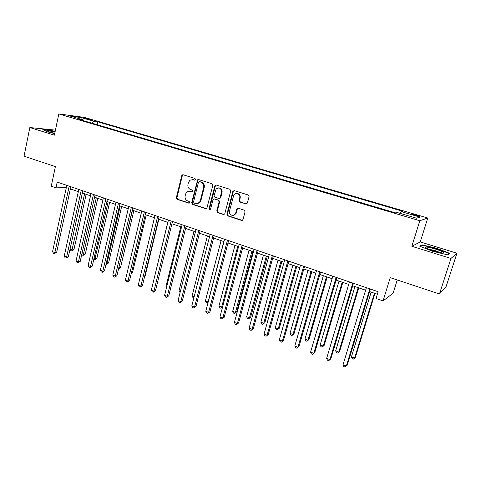 <?xml version="1.0" encoding="UTF-8"?>
<svg xmlns="http://www.w3.org/2000/svg" width="481" height="481" viewBox="0 0 481 481"><rect width="100%" height="100%" fill="white"/><g stroke="black" fill="none" stroke-linecap="round" stroke-linejoin="round"><path stroke-width="0.72" d="M195.484 179.539L194.919 178.421L183.141 174.765L182.293 174.874L181.74 175.661L176.323 197.769L177.11 199.344L188.768 203.156L189.761 202.549L189.201 201.437L187.68 200.938C185.6 200.006 184.746 198.31 185.125 195.863L185.582 194.017L186.917 191.841L190.097 191.21L192.334 191.54L192.616 191.077L192.051 189.965L190.524 189.478C188.432 188.558 187.578 186.862 187.957 184.397L188.42 182.546L189.959 180.195L192.953 179.69L194.486 180.165L195.484 179.539M416.197 214.947L411.297 213.841C410.594 213.925 411.754 214.43 414.772 215.35L419.697 216.462C420.388 216.378 419.222 215.867 416.197 214.947M245.845 203.98L247.372 203.078L249.074 196.627L248.22 194.979L234.289 190.65L232.948 191.179L226.894 214.261L227.729 215.891L241.51 220.4L242.995 219.625L245.07 211.796L244.222 210.143L238.263 208.237L236.838 208.904L235.558 213.522C234.037 217.298 228.325 214.827 229.521 210.925L233.784 195.058C235.552 191.636 240.843 194.198 239.688 197.938L239.033 200.451L239.881 202.092L246.543 203.98M55.435 130.129L29.84 127.537L24.05 156.205L55.387 166.6L51.257 186.207L55.97 187.837L57.197 182.077L378.126 291.708L376.046 298.497L383.044 300.92L393.127 293.176L397.228 279.978M450.962 258.447L456.95 253.204L420.256 241.937L411.844 246.29L450.962 258.447L439.46 293.987L390.229 277.657L383.044 300.92M411.844 246.29L419.817 220.725L58.808 113.943L84.572 117.43L427.765 218.019L419.817 220.725M29.84 127.537L54.383 135.167L58.808 113.943M212.806 185.335L211.989 183.724L198.641 179.581L197.661 179.768L191.654 202.766L192.454 204.359L205.664 208.676L206.866 208.291L212.806 185.335M216.276 185.059L229.906 189.292L230.748 190.921L224.741 213.919L223.394 214.478L217.592 212.578L216.769 210.961L219.114 201.834L218.284 200.21L214.454 198.99L213.233 199.374L212.993 199.874L210.425 209.662C209.56 210.215 209.079 209.932 208.988 208.826L214.809 185.961L215.115 185.383L216.276 185.059M456.95 253.204L446.146 286.454L439.46 293.987M85.149 118.53L92.683 120.31L89.268 119.078L83.808 117.911L85.149 118.53M83.676 120.731L83.399 119.949L79.161 119.402L395.635 212.897L397.246 212.524L416.474 218.194L419.931 217.117L401.196 211.61L402.687 211.267L97.823 121.819L93.849 121.302L92.184 123.244M83.399 119.949L70.43 116.125L81.085 117.55L93.849 121.302M420.256 241.937L427.765 218.019M70.364 188.907L78.325 191.636M82.353 193.019L90.5 195.815M94.535 197.198L102.874 200.06M106.914 201.443L115.452 204.377M119.492 205.76L128.235 208.76M132.275 210.149L141.228 213.221M145.268 214.604L154.437 217.755M158.477 219.138L167.869 222.36M171.915 223.749L181.529 227.05M185.576 228.439L195.424 231.818M199.471 233.207L209.56 236.67M213.606 238.059L223.942 241.606M227.982 242.989L238.582 246.627M242.616 248.01L253.475 251.737M257.509 253.12L268.632 256.938M272.667 258.321L284.073 262.235M288.095 263.618L299.783 267.628M303.806 269.005L315.789 273.124M319.805 274.501L332.094 278.715M336.099 280.086L348.701 284.415M352.699 285.786L365.626 290.223M369.612 291.588L377.351 294.246M55.97 187.837L66.312 187.656M97.186 124.723L97.823 121.819M400.336 213.432L401.196 211.61M81.103 119.27L81.085 117.55M55.171 131.391L50.8 130.327L42.791 129.527L47.589 131.878L54.708 133.61M449.717 253.343L436.886 248.364L422.15 244.841L419.709 246.182L432.533 251.244L447.811 254.882L449.717 253.343M421.921 245.557L422.15 244.841M436.784 248.695L436.886 248.364M194.991 180.141L192.244 179.545M189.261 191.053L192.153 191.66M183.141 174.765L182.329 175.667L176.918 197.739L177.705 199.308L189.334 203.108M198.611 179.569L197.781 180.477L192.226 202.729L193.031 204.317L206.361 208.664M199.441 181.71L198.437 182.335L193.542 201.918L194.108 203.036L195.725 203.559L199.332 202.573L200.294 200.763L203.673 187.337C204.058 184.848 203.192 183.141 201.07 182.215L199.555 181.71M197.294 203.685L199.898 202.537L200.86 200.727L200.294 200.763M200.006 181.704L201.635 182.215C203.758 183.135 204.623 184.836 204.233 187.325L200.86 200.727M214.328 198.954L218.825 200.174L219.655 201.792L217.31 210.906L218.133 212.524L224.122 214.46M216.203 185.035L215.356 185.949L209.542 208.778L210.137 209.908M221.555 192.316C221.302 188.185 219.504 187.055 216.161 188.931L214.075 195.623L214.899 197.234L218.735 198.455L219.997 198.016L221.555 192.316L222.09 192.292C222.354 189.502 221.212 188.023 218.657 187.855M219.402 198.455L220.532 197.986L220.743 197.535L220.208 197.565M222.09 192.292L220.743 197.535M236.646 193.416C239.285 193.566 240.47 195.064 240.205 197.907L239.544 200.415L240.392 202.05L246.35 203.938M233.303 215.386L236.075 213.462L236.279 212.891L235.762 212.945M238.071 208.195L237.355 208.85L236.279 212.891M234.175 190.62L233.309 191.534L227.423 214.201L228.253 215.831L242.274 220.382M70.046 249.104L72.252 249.946L73.918 249.693L86.135 194.318M73.918 249.693L71.765 251.004L84.614 193.795M71.765 251.004L70.863 250.655L70.034 249.164M69.186 186.177L54.876 252.561L52.555 251.659L66.805 185.359M70.833 186.736L56.674 252.291L54.876 252.561L54.413 253.649L53.481 253.289L52.555 251.659M56.674 252.291L54.413 253.649M81.944 253.661L83.664 254.317L85.305 254.052L97.787 198.316M85.305 254.052L83.159 255.375L96.296 197.805M83.159 255.375L82.239 255.02L81.812 254.245M94.035 258.291L95.256 258.76L96.867 258.471L109.62 202.375M96.867 258.471L94.721 259.812L108.165 201.876M94.721 259.812L93.777 259.427M106.313 262.993L108.604 262.963L121.639 206.499M108.604 262.963L106.463 264.322L107.022 263.269L120.214 206.012M106.463 264.322L106.048 264.159M81.223 190.284L66.582 257.119L64.226 256.205L78.8 189.46M82.834 190.837L68.35 256.83L66.582 257.119L66.089 258.207L65.151 257.84L64.226 256.205M68.35 256.83L66.089 258.207M93.446 194.462L78.475 261.748L76.082 260.816L90.987 193.621M95.028 195.003L80.213 261.442L78.475 261.748L77.952 262.836L76.996 262.464L76.082 260.816M80.213 261.442L77.952 262.836M105.874 198.707L90.554 266.45L88.125 265.506L103.373 197.853M107.413 199.23L92.256 266.119L90.554 266.45L90.007 267.538L89.033 267.159L88.125 265.506M92.256 266.119L90.007 267.538M118.795 267.779L120.521 267.52L133.844 210.684M118.639 268.446L132.455 210.209M120.521 267.52L118.536 268.867M118.5 203.018L102.832 271.23L100.361 270.268L115.957 202.152M120.003 203.535L104.497 270.881L102.832 271.23L102.249 272.312L101.263 271.927L100.361 270.268M104.497 270.881L102.249 272.312M55.044 131.986C51.245 131.169 48.93 130.862 48.1 131.06L48.058 131.085C48.034 131.547 50.258 132.341 54.738 133.465M54.792 133.189L51.389 132.576M43.53 129.894L50.902 130.622L55.117 131.65M433.381 250.902L442.634 253.054C445.622 252.976 443.38 251.695 435.924 249.218C430.363 247.565 426.851 246.879 425.378 247.144C424.951 247.781 427.621 249.032 433.381 250.902M440.692 252.772L435.221 250.655L428.126 249.038M420.34 246.434L422.45 245.262L436.736 248.677L449.164 253.505L447.534 254.816M449.044 253.89L449.164 253.505M131.535 272.396L132.624 272.15L146.236 214.941M132.624 272.15L131.343 273.208M144.516 276.948L144.919 276.852L158.832 219.264M144.919 276.852L144.45 277.236M167.779 222.33L153.529 281.078M180.778 226.791L166.113 285.9L166.853 286.183M166.654 286.971L166.113 285.9M193.987 231.325L178.998 290.837L180.399 291.372M180.092 292.586L178.998 290.837M131.337 207.407L115.302 276.082L112.788 275.108L128.752 206.523M132.798 207.906L116.937 275.715L115.302 276.082L114.694 277.17L113.69 276.779L112.788 275.108M116.937 275.715L114.694 277.17M144.384 211.862L127.976 281.018L125.427 280.026L141.757 210.967M145.803 212.349L129.575 280.627L127.976 281.018L127.339 282.1L126.317 281.704L125.427 280.026M129.575 280.627L127.339 282.1M157.654 216.396L140.861 286.033L138.269 285.023L154.984 215.482M159.031 216.865L142.424 285.618L140.861 286.033L140.187 287.115L139.153 286.712L138.269 285.023M142.424 285.618L140.187 287.115M171.146 221.001L153.956 291.131L151.323 290.103L168.428 220.076M172.475 221.458L155.483 290.692L153.956 291.131L153.253 292.214L152.2 291.799L151.323 290.103M155.483 290.692L153.253 292.214M184.866 225.691L167.274 296.314L164.592 295.274L182.101 224.747M186.153 226.13L168.759 295.851L167.274 296.314L166.534 297.396L165.464 296.975L164.592 295.274M168.759 295.851L166.534 297.396M207.419 235.937L192.087 295.851L194.174 296.651M193.861 297.871L192.905 297.505L192.087 295.851M198.821 230.459L180.814 301.587L178.09 300.523L196.014 229.497M200.06 230.88L182.257 301.1L180.814 301.587L180.038 302.663L178.95 302.236L178.09 300.523M182.257 301.1L180.038 302.663M221.074 240.62L205.393 300.95L208.081 301.978L223.833 241.564M208.032 302.627L207.275 303.018L206.199 302.609L205.393 300.95M207.275 303.018L208.213 301.93M213.023 235.311L194.589 306.944L191.811 305.868L210.161 234.331M214.207 235.714L195.983 306.433L194.589 306.944L193.777 308.02L192.671 307.587L191.811 305.868M195.983 306.433L193.777 308.02M234.956 245.382L218.915 306.132L221.651 307.179L237.758 246.344M222.595 306.932L220.809 308.219L219.715 307.798L218.915 306.132M220.809 308.219L222.637 306.782M237.428 208.297L237.277 208.862M236.075 213.462L235.558 213.522M227.465 240.241L208.592 312.397L205.772 311.303L224.561 239.249M228.601 240.632L209.944 311.856L208.592 312.397L207.744 313.468L206.62 313.029L205.772 311.303M209.944 311.856L207.744 313.468M249.068 250.228L232.666 311.393L235.443 312.458L236.646 311.935L252.91 251.545M236.646 311.935L234.566 313.498L235.443 312.458L251.918 251.202M234.566 313.498L233.453 313.071L232.666 311.393M242.171 245.268L222.841 317.947L219.973 316.829L239.207 244.252M243.248 245.635L224.146 317.376L222.841 317.947L221.951 319.011L220.809 318.566L219.973 316.829M224.146 317.376L221.951 319.011M263.426 255.152L246.645 316.751L249.465 317.833L250.625 317.28L267.262 256.469M250.625 317.28L248.551 318.867L249.465 317.833L266.324 256.145M248.551 318.867L247.42 318.434L246.645 316.751M257.131 250.379L237.337 323.587L234.415 322.45L254.118 249.35M258.153 250.727L238.594 322.991L236.411 324.651L235.245 324.2L234.415 322.45M238.594 322.991L236.411 324.651M278.024 260.161L260.852 322.192L263.726 323.292L264.839 322.715L281.86 261.478M264.839 322.715L262.77 324.326L263.726 323.292L280.976 261.171M262.77 324.326L261.628 323.887L260.852 322.192M272.36 255.579L252.086 329.329L249.116 328.174L269.294 254.533M273.328 255.91L253.295 328.703L251.124 330.393L249.934 329.93L249.116 328.174M253.295 328.703L251.124 330.393M292.875 265.259L275.306 327.729L278.228 328.848L279.293 328.246L296.705 266.57M279.293 328.246L277.236 329.876L278.228 328.848L295.881 266.288M277.236 329.876L276.07 329.431L275.306 327.729M307.99 270.442L290.013 333.363L292.983 334.499L293.993 333.868L311.814 271.753M293.993 333.868L291.949 335.528L292.983 334.499L311.045 271.494M291.949 335.528L290.764 335.071L290.013 333.363M323.364 275.721L304.966 339.093L307.99 340.247L308.946 339.586L327.182 277.032M308.946 339.586L306.914 341.269L307.99 340.247L326.473 276.785M306.914 341.269L305.706 340.807L304.966 339.093M339.015 281.09L320.184 344.919L323.256 346.098L324.164 345.406L342.827 282.401M324.164 345.406L322.138 347.12L323.256 346.098L342.183 282.179M322.138 347.12L320.911 346.645L320.184 344.919M354.948 286.556L335.666 350.853L338.798 352.05L339.646 351.328L358.748 287.86M339.646 351.328L337.632 353.066L338.798 352.05L358.171 287.662M337.632 353.066L336.387 352.585L335.666 350.853M371.17 292.123L351.425 356.89L354.611 358.111L355.399 357.353L374.958 293.422M351.425 356.89L352.134 358.628L353.403 359.121L354.611 358.111L374.446 293.248M287.866 260.876L267.099 335.173L264.081 334L284.746 259.812M288.774 261.189L268.26 334.517L266.095 336.231L264.887 335.762L264.081 334M268.26 334.517L266.095 336.231M303.661 266.27L282.383 341.125L279.305 339.923L300.481 265.187M304.503 266.558L283.483 340.434L281.331 342.177L280.104 341.696L279.305 339.923M283.483 340.434L281.331 342.177M319.739 271.765L297.943 347.18L294.811 345.959L316.498 270.659M320.514 272.03L298.984 346.458L296.843 348.226L295.593 347.739L294.811 345.959M298.984 346.458L296.843 348.226M336.123 277.363L313.786 353.349L310.594 352.104L332.822 276.232M336.832 277.603L314.766 352.591L312.638 354.389L311.363 353.896L310.594 352.104M314.766 352.591L312.638 354.389M352.807 283.062L329.918 359.626L326.665 358.363L349.447 281.914M353.445 283.279L330.838 358.838L328.721 360.666L327.429 360.161L326.665 358.363M330.838 358.838L328.721 360.666M369.817 288.871L346.35 366.023L343.037 364.736L366.39 287.698M370.376 289.063L347.21 365.199L345.105 367.057L343.783 366.54L343.037 364.736M89.141 119.649L89.268 119.078M91.228 120.106L91.318 119.685M193.53 179.69L192.953 179.69M192.111 191.678L191.618 191.697M190.674 191.191L190.097 191.21M189.316 203.12L188.768 203.156M177.705 199.308L177.11 199.344M176.918 197.739L176.323 197.769M182.329 175.667L181.74 175.661M194.925 180.165L194.486 180.165M206.217 208.628L205.664 208.676M193.031 204.317L192.454 204.359M192.226 202.729L191.654 202.766M197.781 180.477L197.21 180.477M204.233 187.325L203.673 187.337M201.635 182.215L201.07 182.215M223.93 214.418L223.394 214.478M218.133 212.524L217.592 212.578M217.31 210.906L216.769 210.961M219.655 201.792L219.114 201.834M218.825 200.174L218.284 200.21M215.001 198.954L214.454 198.99M209.542 208.778L208.988 208.826M215.356 185.949L214.809 185.961M240.392 202.05L239.881 202.092M239.544 200.415L239.033 200.451M240.205 197.907L239.688 197.938M237.277 209.079L236.76 209.127M242.021 220.328L241.51 220.4M228.253 215.831L227.729 215.891M227.423 214.201L226.894 214.261M233.309 191.534L232.786 191.558M182.882 174.88L182.293 174.874M198.226 179.768L197.661 179.768M199.898 202.537L199.332 202.573M220.532 197.986L219.997 198.016M215.662 185.371L215.115 185.383M237.355 208.85L236.838 208.904M233.471 191.161L232.948 191.179M48.629 131.602L48.058 131.085M426.437 248.262L425.378 247.144"/></g></svg>
